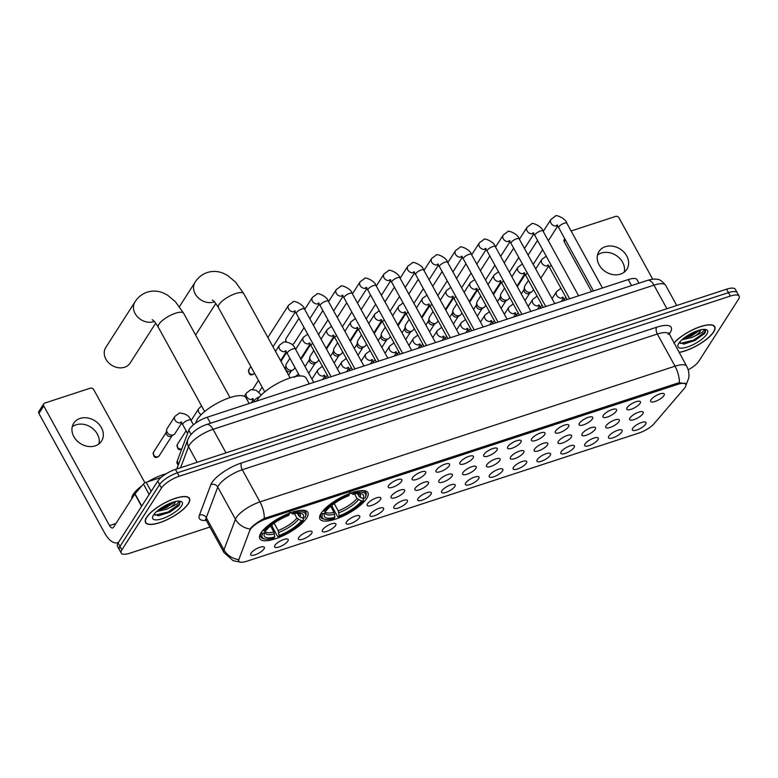 <?xml version="1.0" encoding="UTF-8"?>
<svg xmlns="http://www.w3.org/2000/svg" width="778" height="778" viewBox="0 0 778 778"><rect width="100%" height="100%" fill="white"/><g stroke="black" fill="none" stroke-linecap="round" stroke-linejoin="round"><path stroke-width="1.17" d="M321.1 513.315A27.376 8.782 151.2 0 0 319.923 519.043A27.376 8.782 151.2 0 0 341.688 516.748A27.376 8.782 151.2 0 0 366.739 498.397A27.376 8.782 151.2 0 0 367.916 492.669A27.376 8.782 151.2 0 0 346.152 494.964A27.376 8.782 151.2 0 0 321.1 513.315M260.99 532.969A27.376 8.782 151.2 0 0 259.823 538.697A27.376 8.782 151.2 0 0 281.587 536.402A27.376 8.782 151.2 0 0 306.639 518.051A27.376 8.782 151.2 0 0 307.806 512.313A27.376 8.782 151.2 0 0 286.041 514.618A27.376 8.782 151.2 0 0 260.99 532.969M287.831 541.128A7.751 2.48 -28.8 0 1 280.051 546.613A7.751 2.48 -28.8 0 1 274.488 546.448A7.751 2.48 -28.8 0 1 274.916 545.349A7.751 2.48 -28.8 0 1 281.305 540.477A7.751 2.48 -28.8 0 1 287.782 539.144A7.751 2.48 -28.8 0 1 287.831 541.128M311.686 533.329A7.751 2.48 -28.8 0 1 303.897 538.814A7.751 2.48 -28.8 0 1 298.334 538.648A7.751 2.48 -28.8 0 1 298.771 537.549A7.751 2.48 -28.8 0 1 305.161 532.677A7.751 2.48 -28.8 0 1 311.638 531.345A7.751 2.48 -28.8 0 1 311.686 533.329M335.542 525.529A7.751 2.48 -28.8 0 1 327.752 531.014A7.751 2.48 -28.8 0 1 322.189 530.849A7.751 2.48 -28.8 0 1 322.627 529.75A7.751 2.48 -28.8 0 1 329.006 524.878A7.751 2.48 -28.8 0 1 335.493 523.545A7.751 2.48 -28.8 0 1 335.542 525.529M359.397 517.73A7.751 2.48 -28.8 0 1 351.607 523.215A7.751 2.48 -28.8 0 1 346.045 523.049A7.751 2.48 -28.8 0 1 346.482 521.95A7.751 2.48 -28.8 0 1 352.862 517.088A7.751 2.48 -28.8 0 1 359.339 515.746A7.751 2.48 -28.8 0 1 359.397 517.73M383.253 509.93A7.751 2.48 -28.8 0 1 375.463 515.415A7.751 2.48 -28.8 0 1 369.9 515.25A7.751 2.48 -28.8 0 1 370.328 514.151A7.751 2.48 -28.8 0 1 376.717 509.289A7.751 2.48 -28.8 0 1 383.194 507.946A7.751 2.48 -28.8 0 1 383.253 509.93M407.098 502.131A7.751 2.48 -28.8 0 1 399.318 507.616A7.751 2.48 -28.8 0 1 393.756 507.46A7.751 2.48 -28.8 0 1 394.183 506.352A7.751 2.48 -28.8 0 1 400.573 501.489A7.751 2.48 -28.8 0 1 407.05 500.147A7.751 2.48 -28.8 0 1 407.098 502.131M430.954 494.331A7.751 2.48 -28.8 0 1 423.164 499.816A7.751 2.48 -28.8 0 1 417.601 499.661A7.751 2.48 -28.8 0 1 418.039 498.552A7.751 2.48 -28.8 0 1 424.428 493.69A7.751 2.48 -28.8 0 1 430.905 492.348A7.751 2.48 -28.8 0 1 430.954 494.331M454.809 486.532A7.751 2.48 -28.8 0 1 447.019 492.017A7.751 2.48 -28.8 0 1 441.457 491.861A7.751 2.48 -28.8 0 1 441.894 490.753A7.751 2.48 -28.8 0 1 448.274 485.89A7.751 2.48 -28.8 0 1 454.76 484.548A7.751 2.48 -28.8 0 1 454.809 486.532M478.665 478.733A7.751 2.48 -28.8 0 1 470.875 484.217A7.751 2.48 -28.8 0 1 465.312 484.062A7.751 2.48 -28.8 0 1 465.75 482.953A7.751 2.48 -28.8 0 1 472.129 478.091A7.751 2.48 -28.8 0 1 478.606 476.749A7.751 2.48 -28.8 0 1 478.665 478.733M502.52 470.933A7.751 2.48 -28.8 0 1 494.73 476.418A7.751 2.48 -28.8 0 1 489.168 476.262A7.751 2.48 -28.8 0 1 489.595 475.154A7.751 2.48 -28.8 0 1 495.985 470.291A7.751 2.48 -28.8 0 1 502.462 468.949A7.751 2.48 -28.8 0 1 502.52 470.933M526.366 463.134A7.751 2.48 -28.8 0 1 518.586 468.619A7.751 2.48 -28.8 0 1 513.023 468.463A7.751 2.48 -28.8 0 1 513.451 467.364A7.751 2.48 -28.8 0 1 519.84 462.492A7.751 2.48 -28.8 0 1 526.317 461.15A7.751 2.48 -28.8 0 1 526.366 463.134M550.221 455.334A7.751 2.48 -28.8 0 1 542.431 460.829A7.751 2.48 -28.8 0 1 536.869 460.664A7.751 2.48 -28.8 0 1 537.306 459.565A7.751 2.48 -28.8 0 1 543.696 454.692A7.751 2.48 -28.8 0 1 550.172 453.35A7.751 2.48 -28.8 0 1 550.221 455.334M574.076 447.535A7.751 2.48 -28.8 0 1 566.287 453.029A7.751 2.48 -28.8 0 1 560.724 452.864A7.751 2.48 -28.8 0 1 561.162 451.765A7.751 2.48 -28.8 0 1 567.541 446.893A7.751 2.48 -28.8 0 1 574.028 445.551A7.751 2.48 -28.8 0 1 574.076 447.535M597.932 439.735A7.751 2.48 -28.8 0 1 590.142 445.23A7.751 2.48 -28.8 0 1 584.579 445.065A7.751 2.48 -28.8 0 1 585.017 443.966A7.751 2.48 -28.8 0 1 591.397 439.093A7.751 2.48 -28.8 0 1 597.874 437.751A7.751 2.48 -28.8 0 1 597.932 439.735M621.787 431.936A7.751 2.48 -28.8 0 1 613.998 437.431A7.751 2.48 -28.8 0 1 608.435 437.265A7.751 2.48 -28.8 0 1 608.863 436.166A7.751 2.48 -28.8 0 1 615.252 431.294A7.751 2.48 -28.8 0 1 621.729 429.952A7.751 2.48 -28.8 0 1 621.787 431.936M645.633 424.136A7.751 2.48 -28.8 0 1 637.853 429.631A7.751 2.48 -28.8 0 1 632.29 429.466A7.751 2.48 -28.8 0 1 632.718 428.367A7.751 2.48 -28.8 0 1 639.108 423.495A7.751 2.48 -28.8 0 1 645.584 422.153A7.751 2.48 -28.8 0 1 645.633 424.136M263.985 548.928A7.751 2.48 -28.8 0 1 256.195 554.413A7.751 2.48 -28.8 0 1 250.633 554.247A7.751 2.48 -28.8 0 1 251.061 553.148A7.751 2.48 -28.8 0 1 257.45 548.276A7.751 2.48 -28.8 0 1 263.927 546.934A7.751 2.48 -28.8 0 1 263.985 548.928M380.471 499.554A7.751 2.48 -28.8 0 1 372.681 505.039A7.751 2.48 -28.8 0 1 367.119 504.873A7.751 2.48 -28.8 0 1 367.547 503.774A7.751 2.48 -28.8 0 1 373.936 498.902A7.751 2.48 -28.8 0 1 380.413 497.57A7.751 2.48 -28.8 0 1 380.471 499.554M404.317 491.754A7.751 2.48 -28.8 0 1 396.537 497.239A7.751 2.48 -28.8 0 1 390.974 497.074A7.751 2.48 -28.8 0 1 391.402 495.975A7.751 2.48 -28.8 0 1 397.791 491.103A7.751 2.48 -28.8 0 1 404.268 489.77A7.751 2.48 -28.8 0 1 404.317 491.754M428.172 483.955A7.751 2.48 -28.8 0 1 420.383 489.44A7.751 2.48 -28.8 0 1 414.82 489.274A7.751 2.48 -28.8 0 1 415.257 488.176A7.751 2.48 -28.8 0 1 421.647 483.303A7.751 2.48 -28.8 0 1 428.124 481.971A7.751 2.48 -28.8 0 1 428.172 483.955M452.028 476.155A7.751 2.48 -28.8 0 1 444.238 481.64A7.751 2.48 -28.8 0 1 438.675 481.475A7.751 2.48 -28.8 0 1 439.113 480.376A7.751 2.48 -28.8 0 1 445.493 475.504A7.751 2.48 -28.8 0 1 451.979 474.172A7.751 2.48 -28.8 0 1 452.028 476.155M475.883 468.356A7.751 2.48 -28.8 0 1 468.093 473.841A7.751 2.48 -28.8 0 1 462.531 473.676A7.751 2.48 -28.8 0 1 462.968 472.577A7.751 2.48 -28.8 0 1 469.348 467.714A7.751 2.48 -28.8 0 1 475.825 466.372A7.751 2.48 -28.8 0 1 475.883 468.356M499.739 460.557A7.751 2.48 -28.8 0 1 491.949 466.041A7.751 2.48 -28.8 0 1 486.386 465.886A7.751 2.48 -28.8 0 1 486.814 464.777A7.751 2.48 -28.8 0 1 493.203 459.915A7.751 2.48 -28.8 0 1 499.68 458.573A7.751 2.48 -28.8 0 1 499.739 460.557M523.584 452.757A7.751 2.48 -28.8 0 1 515.804 458.242A7.751 2.48 -28.8 0 1 510.242 458.086A7.751 2.48 -28.8 0 1 510.669 456.978A7.751 2.48 -28.8 0 1 517.059 452.115A7.751 2.48 -28.8 0 1 523.536 450.773A7.751 2.48 -28.8 0 1 523.584 452.757M547.44 444.958A7.751 2.48 -28.8 0 1 539.65 450.443A7.751 2.48 -28.8 0 1 534.087 450.287A7.751 2.48 -28.8 0 1 534.525 449.178A7.751 2.48 -28.8 0 1 540.914 444.316A7.751 2.48 -28.8 0 1 547.391 442.974A7.751 2.48 -28.8 0 1 547.44 444.958M571.295 437.158A7.751 2.48 -28.8 0 1 563.505 442.643A7.751 2.48 -28.8 0 1 557.943 442.488A7.751 2.48 -28.8 0 1 558.38 441.379A7.751 2.48 -28.8 0 1 564.76 436.516A7.751 2.48 -28.8 0 1 571.246 435.174A7.751 2.48 -28.8 0 1 571.295 437.158M595.151 429.359A7.751 2.48 -28.8 0 1 587.361 434.844A7.751 2.48 -28.8 0 1 581.798 434.688A7.751 2.48 -28.8 0 1 582.236 433.579A7.751 2.48 -28.8 0 1 588.615 428.717A7.751 2.48 -28.8 0 1 595.092 427.375A7.751 2.48 -28.8 0 1 595.151 429.359M619.006 421.559A7.751 2.48 -28.8 0 1 611.216 427.044A7.751 2.48 -28.8 0 1 605.654 426.889A7.751 2.48 -28.8 0 1 606.081 425.78A7.751 2.48 -28.8 0 1 612.471 420.917A7.751 2.48 -28.8 0 1 618.948 419.575A7.751 2.48 -28.8 0 1 619.006 421.559M642.852 413.76A7.751 2.48 -28.8 0 1 635.072 419.245A7.751 2.48 -28.8 0 1 629.509 419.089A7.751 2.48 -28.8 0 1 629.937 417.99A7.751 2.48 -28.8 0 1 636.326 413.118A7.751 2.48 -28.8 0 1 642.803 411.776A7.751 2.48 -28.8 0 1 642.852 413.76M401.536 481.378A7.751 2.48 -28.8 0 1 393.756 486.863A7.751 2.48 -28.8 0 1 388.193 486.697A7.751 2.48 -28.8 0 1 388.621 485.598A7.751 2.48 -28.8 0 1 395.01 480.726A7.751 2.48 -28.8 0 1 401.487 479.384A7.751 2.48 -28.8 0 1 401.536 481.378M425.391 473.578A7.751 2.48 -28.8 0 1 417.611 479.063A7.751 2.48 -28.8 0 1 412.039 478.898A7.751 2.48 -28.8 0 1 412.476 477.799A7.751 2.48 -28.8 0 1 418.865 472.927A7.751 2.48 -28.8 0 1 425.342 471.585A7.751 2.48 -28.8 0 1 425.391 473.578M449.246 465.779A7.751 2.48 -28.8 0 1 441.457 471.264A7.751 2.48 -28.8 0 1 435.894 471.098A7.751 2.48 -28.8 0 1 436.332 470A7.751 2.48 -28.8 0 1 442.711 465.127A7.751 2.48 -28.8 0 1 449.198 463.785A7.751 2.48 -28.8 0 1 449.246 465.779M473.102 457.979A7.751 2.48 -28.8 0 1 465.312 463.464A7.751 2.48 -28.8 0 1 459.749 463.299A7.751 2.48 -28.8 0 1 460.187 462.2A7.751 2.48 -28.8 0 1 466.567 457.328A7.751 2.48 -28.8 0 1 473.043 455.986A7.751 2.48 -28.8 0 1 473.102 457.979M496.957 450.18A7.751 2.48 -28.8 0 1 489.168 455.665A7.751 2.48 -28.8 0 1 483.605 455.5A7.751 2.48 -28.8 0 1 484.033 454.401A7.751 2.48 -28.8 0 1 490.422 449.528A7.751 2.48 -28.8 0 1 496.899 448.196A7.751 2.48 -28.8 0 1 496.957 450.18M520.803 442.381A7.751 2.48 -28.8 0 1 513.023 447.865A7.751 2.48 -28.8 0 1 507.46 447.7A7.751 2.48 -28.8 0 1 507.888 446.601A7.751 2.48 -28.8 0 1 514.277 441.729A7.751 2.48 -28.8 0 1 520.754 440.397A7.751 2.48 -28.8 0 1 520.803 442.381M544.658 434.581A7.751 2.48 -28.8 0 1 536.869 440.066A7.751 2.48 -28.8 0 1 531.306 439.901A7.751 2.48 -28.8 0 1 531.744 438.802A7.751 2.48 -28.8 0 1 538.133 433.93A7.751 2.48 -28.8 0 1 544.61 432.597A7.751 2.48 -28.8 0 1 544.658 434.581M568.514 426.782A7.751 2.48 -28.8 0 1 560.724 432.267A7.751 2.48 -28.8 0 1 555.161 432.101A7.751 2.48 -28.8 0 1 555.599 431.002A7.751 2.48 -28.8 0 1 561.979 426.14A7.751 2.48 -28.8 0 1 568.465 424.798A7.751 2.48 -28.8 0 1 568.514 426.782M592.369 418.982A7.751 2.48 -28.8 0 1 584.579 424.467A7.751 2.48 -28.8 0 1 579.017 424.302A7.751 2.48 -28.8 0 1 579.454 423.203A7.751 2.48 -28.8 0 1 585.834 418.34A7.751 2.48 -28.8 0 1 592.311 416.998A7.751 2.48 -28.8 0 1 592.369 418.982M616.225 411.183A7.751 2.48 -28.8 0 1 608.435 416.668A7.751 2.48 -28.8 0 1 602.872 416.512A7.751 2.48 -28.8 0 1 603.3 415.403A7.751 2.48 -28.8 0 1 609.689 410.541A7.751 2.48 -28.8 0 1 616.166 409.199A7.751 2.48 -28.8 0 1 616.225 411.183M640.07 403.383A7.751 2.48 -28.8 0 1 632.29 408.868A7.751 2.48 -28.8 0 1 626.728 408.713A7.751 2.48 -28.8 0 1 627.156 407.604A7.751 2.48 -28.8 0 1 633.545 402.741A7.751 2.48 -28.8 0 1 640.022 401.399A7.751 2.48 -28.8 0 1 640.07 403.383M663.926 395.584A7.751 2.48 -28.8 0 1 656.136 401.069A7.751 2.48 -28.8 0 1 650.573 400.913A7.751 2.48 -28.8 0 1 651.011 399.804A7.751 2.48 -28.8 0 1 657.4 394.942A7.751 2.48 -28.8 0 1 663.877 393.6A7.751 2.48 -28.8 0 1 663.926 395.584M178.181 465.244L177.112 463.289A15.502 4.969 -28.8 0 1 177.131 461.286L188.791 430.253A15.502 4.969 -28.8 0 1 189.433 429.009A15.502 4.969 -28.8 0 1 207.181 417.241L628.264 279.565A15.502 4.969 -28.8 0 1 637.017 279.642L638.952 283.173M249.709 530.615A13.946 4.473 -28.8 0 1 250.283 529.497A13.946 4.473 -28.8 0 1 266.261 518.907L677.881 384.322A13.946 4.473 -28.8 0 1 685.758 384.39A13.946 4.473 -28.8 0 1 684.222 388.553L654.133 423.621A13.946 4.473 -28.8 0 1 639.098 432.976L246.752 561.259A13.946 4.473 -28.8 0 1 238.875 561.191A13.946 4.473 -28.8 0 1 238.895 559.392L249.709 530.615M146.624 517.321A25.052 8.033 151.2 0 0 145.544 522.563A25.052 8.033 151.2 0 0 165.461 520.463A25.052 8.033 151.2 0 0 188.383 503.667A25.052 8.033 151.2 0 0 189.462 498.426A25.052 8.033 151.2 0 0 169.546 500.526A25.052 8.033 151.2 0 0 146.624 517.321M679.077 352.434A25.052 8.033 151.2 0 0 713.679 331.924A25.052 8.033 151.2 0 0 714.749 326.682A25.052 8.033 151.2 0 0 697.059 327.849A25.052 8.033 151.2 0 0 673.894 343.001M240.13 562.066L233.108 560.666L223.928 552.497A20.666 6.623 -28.8 0 1 223.957 549.832L235.442 519.247A18.079 16.046 20.6 0 0 250.01 529.001L250.759 528.077C253.959 524.722 258.471 521.503 264.316 518.42L677.667 383.116L679.389 382.718L685.865 383.778L685.943 385.071M121.203 553.109L117.429 546.244A15.502 4.969 151.2 0 1 118.091 543.005L157.701 481.164A15.502 4.969 151.2 0 1 175.449 469.397L726.574 289.202A15.502 4.969 151.2 0 1 735.327 289.28L737.213 292.713A15.502 4.969 151.2 0 0 728.461 292.635L177.335 472.829A15.502 4.969 151.2 0 0 159.587 484.597L119.977 546.428A15.502 4.969 151.2 0 0 119.316 549.676A15.502 4.969 151.2 0 1 119.977 546.428L159.587 484.597A15.502 4.969 151.2 0 1 177.335 472.829L728.461 292.635A15.502 4.969 151.2 0 1 737.213 292.713L739.1 296.146A15.502 4.969 151.2 0 0 730.347 296.068L179.222 476.262A15.502 4.969 151.2 0 0 161.474 488.02L121.864 549.861A15.502 4.969 151.2 0 0 121.203 553.109A15.502 4.969 151.2 0 0 129.955 553.177L209.924 527.037M238.632 561.055L238.467 559.577A18.079 16.046 20.6 0 1 223.957 549.832L206.277 517.671A20.666 6.623 151.2 0 0 206.248 520.336L205.402 519.471L205.995 519.587M688.19 369.861A15.502 4.969 151.2 0 0 698.829 361.225L738.439 299.384A15.502 4.969 151.2 0 0 739.1 296.146M188.169 503.736A24.799 7.955 151.2 0 0 189.239 498.552A24.799 7.955 151.2 0 0 169.526 500.633A24.799 7.955 151.2 0 0 146.838 517.253A24.799 7.955 151.2 0 0 145.778 522.446A24.799 7.955 151.2 0 0 165.481 520.365A24.799 7.955 151.2 0 0 188.169 503.736M166.103 473.821A25.83 8.286 151.2 0 0 148.034 481.67M141.82 485.851A25.83 8.286 151.2 0 0 133.242 494.38A25.83 8.286 151.2 0 0 131.813 498.737M154.102 514.19L158.693 515.785L169.993 512.07L179.164 505.437L180.107 501.82L179.417 501.139L177.121 503.998L170.265 507.421A11.68 3.744 151.2 0 0 174.875 503.026A11.68 3.744 151.2 0 0 175.507 501.538M170.265 507.421L166.696 509.24L156.621 511.535M174.904 501.684L165.947 507.878L158.274 510.125M153.47 515.085A16.844 5.397 151.2 0 0 152.741 516.534A16.844 5.397 151.2 0 0 163.584 518.226A16.844 5.397 151.2 0 0 181.537 505.904A16.844 5.397 151.2 0 0 180.515 501.265A16.844 5.397 151.2 0 0 166.288 505.029A16.844 5.397 151.2 0 0 153.47 515.085M180.049 501.722L179.105 504.377L168.155 511.953L154.871 515.192M172.084 502.53L160.793 508.287M179.164 505.437L168.525 512.634L158.197 515.824M174.233 501.859L165.539 507.188L158.887 509.658M72.228 426.791A16.532 13.489 -147.4 0 1 76.001 424.817A16.532 13.489 -147.4 0 1 92.845 428.649A16.532 13.489 -147.4 0 1 98.952 443.907M80.085 418.438A16.532 13.489 32.6 0 0 73.716 423.242A16.532 13.489 32.6 0 0 76.633 440.445A16.532 13.489 32.6 0 0 95.179 445.882A16.532 13.489 32.6 0 0 101.548 441.068A16.532 13.489 32.6 0 0 98.631 423.864A16.532 13.489 32.6 0 0 80.085 418.438M161.211 477.361L146.196 482.272L151.185 491.346M118.596 542.208A20.666 9.939 71.9 0 1 117.556 542.694A20.666 9.939 71.9 0 1 104.69 533.105L38.919 413.468A2.587 2.11 -147.4 0 1 38.9 411.377L43.733 403.831A2.587 2.11 32.6 0 0 43.753 405.931L109.523 525.568A5.164 2.48 -108.1 0 0 112.742 527.961A5.164 2.48 -108.1 0 0 113.491 527.338L134.837 494.02A2.587 0.827 -28.8 0 1 135.012 493.787L143.405 484.004A2.587 0.827 -28.8 0 1 146.196 482.272M144.951 482.827L93.7 389.603A2.587 2.11 32.6 0 0 90.365 388.164L44.725 403.082A2.587 2.11 32.6 0 0 43.733 403.831M679.019 352.317A24.799 7.955 151.2 0 0 713.465 331.992A24.799 7.955 151.2 0 0 714.525 326.809A24.799 7.955 151.2 0 0 696.884 328.015A24.799 7.955 151.2 0 0 673.952 343.117M679.398 342.446L683.988 344.041L695.289 340.326L704.751 333.256C705.909 331.409 705.899 330.125 704.712 329.395L702.417 332.255L695.561 335.678A11.68 3.744 151.2 0 0 700.171 331.282A11.68 3.744 151.2 0 0 700.803 329.794M695.561 335.678L691.992 337.496L681.917 339.782M700.2 329.93L691.243 336.135L683.57 338.381M678.756 343.341A16.844 5.397 151.2 0 0 678.027 344.78A16.844 5.397 151.2 0 0 688.88 346.482A16.844 5.397 151.2 0 0 706.832 334.161A16.844 5.397 151.2 0 0 705.802 329.512A16.844 5.397 151.2 0 0 691.584 333.285A16.844 5.397 151.2 0 0 678.756 343.341M705.306 329.901L704.712 329.395M705.345 329.969L704.401 332.624L693.451 340.21L680.167 343.438M697.38 330.776L686.089 336.534M704.46 333.694L693.82 340.89L683.483 344.071M699.519 330.115L690.825 335.444L684.183 337.905M154.277 321.47A14.461 11.806 -147.4 0 1 153.781 321.635A14.461 11.806 -147.4 0 1 137.56 316.889A14.461 11.806 -147.4 0 1 135.002 301.835L105.798 347.426A14.461 11.806 32.6 0 0 108.346 362.49A14.461 11.806 32.6 0 0 124.577 367.235A14.461 11.806 32.6 0 0 130.159 363.034L155.697 323.162M303.332 518.138L303.391 520.103A24.595 7.887 151.2 0 1 278.349 536.703L279.088 535.536A22.212 7.119 151.2 0 0 301.397 520.754L296.895 518.148L294.434 513.675M274.109 523.186L278.164 530.557L279.088 535.536M274.78 536.946L274.041 538.113A24.595 7.887 151.2 0 1 264.821 538.998A24.595 7.887 151.2 0 1 262.624 533.426L264.617 532.774A22.212 7.119 151.2 0 0 264.335 533.465A22.212 7.119 151.2 0 0 274.78 536.946L273.856 531.967L270.54 525.928M249.174 403.51L246.004 397.752A28.416 9.112 151.2 0 0 223.422 400.145A28.416 9.112 151.2 0 0 197.427 419.186A28.416 9.112 151.2 0 0 195.862 422.96M278.349 536.703L277.551 536.353L272.504 527.173L271.862 524.849M297.177 513.217L299.968 516.942L303.012 518.236L305.005 517.584A24.595 7.887 151.2 0 0 305.375 516.699L305.812 515.474A25.625 8.218 151.2 0 0 305.793 512.303A25.625 8.218 151.2 0 0 300.182 510.368M262.624 533.426L261.291 532.852A25.625 8.218 151.2 0 0 260.893 536.995A25.625 8.218 151.2 0 0 263.557 538.707L264.821 538.998M305.375 516.699A24.595 7.887 151.2 0 0 293.588 512.906L293.442 511.545M303.012 518.236A22.212 7.119 151.2 0 0 300.969 513.324A22.212 7.119 151.2 0 0 292.839 514.073L293.588 512.906M301.397 520.754L303.391 520.103M292.839 514.073L289.97 512.128M265.522 530.188L264.617 532.774M262.896 530.343L264.238 530.917A24.595 7.887 151.2 0 1 289.28 514.316L289.134 512.945M289.28 514.316L288.541 515.474A22.212 7.119 151.2 0 0 266.232 530.265L264.238 530.917M363.433 498.484L363.501 500.449A24.595 7.887 151.2 0 1 338.449 517.049L339.198 515.892A22.212 7.119 151.2 0 0 361.507 501.1L356.995 498.494L354.544 494.02M334.209 503.531L338.265 510.903L339.198 515.892M334.89 517.292L334.151 518.459A24.595 7.887 151.2 0 1 324.932 519.344A24.595 7.887 151.2 0 1 322.734 513.781L324.727 513.13A22.212 7.119 151.2 0 0 324.445 513.811A22.212 7.119 151.2 0 0 334.89 517.292L333.966 512.313L330.64 506.274M309.274 383.865L306.114 378.108A28.416 9.112 151.2 0 0 283.532 380.491A28.416 9.112 151.2 0 0 257.537 399.532A28.416 9.112 151.2 0 0 256.682 401.059M338.449 517.049L337.662 516.699L332.614 507.519L331.963 505.204M357.287 493.563L360.078 497.288L363.112 498.591L365.106 497.939A24.595 7.887 151.2 0 0 365.485 497.045L365.923 495.819A25.625 8.218 151.2 0 0 365.903 492.649A25.625 8.218 151.2 0 0 360.292 490.714M322.734 513.781L321.402 513.198A25.625 8.218 151.2 0 0 320.993 517.341A25.625 8.218 151.2 0 0 323.658 519.052L324.932 519.344M365.485 497.045A24.595 7.887 151.2 0 0 353.698 493.252L353.552 491.891M363.112 498.591A22.212 7.119 151.2 0 0 361.08 493.67A22.212 7.119 151.2 0 0 352.949 494.419L353.698 493.252M361.507 501.1L363.501 500.449M352.949 494.419L350.071 492.474M325.622 510.533L324.727 513.13M323.006 510.689L324.348 511.263A24.595 7.887 151.2 0 1 349.39 494.662L349.244 493.301M349.39 494.662L348.641 495.819A22.212 7.119 151.2 0 0 326.342 510.611L324.348 511.263M304.101 327.635L294.172 343.127A4.649 3.793 -147.4 0 1 293.199 344.1A4.649 3.793 -147.4 0 1 292.382 344.479A4.649 3.793 -147.4 0 1 292.071 344.566M286.285 341.698A4.649 3.793 -147.4 0 1 285.876 339.403A4.649 3.793 -147.4 0 1 286.343 338.119L298.995 318.358M294.998 367.595L294.22 368.811A4.649 3.793 -147.4 0 1 293.248 369.783A4.649 3.793 -147.4 0 1 292.431 370.163A4.649 3.793 -147.4 0 1 286.43 367.576A4.649 3.793 -147.4 0 1 285.925 365.086A4.649 3.793 -147.4 0 1 286.392 363.803L289.902 358.318M293.248 369.783L290.816 371.33A3.355 2.742 -147.4 0 1 290.233 371.612A3.355 2.742 -147.4 0 1 285.896 369.735A3.355 2.742 -147.4 0 1 285.526 367.945L285.925 365.086M318.854 359.796L318.076 361.011A4.649 3.793 -147.4 0 1 317.103 361.984A4.649 3.793 -147.4 0 1 316.286 362.363A4.649 3.793 -147.4 0 1 310.286 359.776A4.649 3.793 -147.4 0 1 309.77 357.287A4.649 3.793 -147.4 0 1 310.247 356.003L313.758 350.518M317.103 361.984L314.672 363.53A3.355 2.742 -147.4 0 1 314.079 363.812A3.355 2.742 -147.4 0 1 309.751 361.935A3.355 2.742 -147.4 0 1 309.381 360.146L309.77 357.287M342.709 351.996L341.931 353.222A4.649 3.793 -147.4 0 1 340.959 354.185A4.649 3.793 -147.4 0 1 340.132 354.564A4.649 3.793 -147.4 0 1 334.141 351.977A4.649 3.793 -147.4 0 1 333.626 349.487A4.649 3.793 -147.4 0 1 334.102 348.204L337.603 342.719M340.959 354.185L338.527 355.731A3.355 2.742 -147.4 0 1 337.934 356.013A3.355 2.742 -147.4 0 1 333.606 354.136A3.355 2.742 -147.4 0 1 333.237 352.346L333.626 349.487M366.564 344.197L365.786 345.422A4.649 3.793 -147.4 0 1 364.804 346.385A4.649 3.793 -147.4 0 1 363.987 346.774A4.649 3.793 -147.4 0 1 357.997 344.177A4.649 3.793 -147.4 0 1 357.481 341.688A4.649 3.793 -147.4 0 1 357.948 340.404L361.459 334.919M364.804 346.385L362.383 347.931A3.355 2.742 -147.4 0 1 361.789 348.213A3.355 2.742 -147.4 0 1 357.462 346.336A3.355 2.742 -147.4 0 1 357.092 344.547L357.481 341.688M390.42 336.407L389.632 337.623A4.649 3.793 -147.4 0 1 388.66 338.586A4.649 3.793 -147.4 0 1 387.843 338.975A4.649 3.793 -147.4 0 1 381.842 336.378A4.649 3.793 -147.4 0 1 381.337 333.898A4.649 3.793 -147.4 0 1 381.804 332.605L385.314 327.13M388.66 338.586L386.238 340.132A3.355 2.742 -147.4 0 1 385.645 340.414A3.355 2.742 -147.4 0 1 381.308 338.537A3.355 2.742 -147.4 0 1 380.948 336.748L381.337 333.898M414.266 328.608L413.488 329.823A4.649 3.793 -147.4 0 1 412.515 330.786A4.649 3.793 -147.4 0 1 411.698 331.175A4.649 3.793 -147.4 0 1 405.698 328.579A4.649 3.793 -147.4 0 1 405.192 326.099A4.649 3.793 -147.4 0 1 405.659 324.805L409.17 319.33M412.515 330.786L410.084 332.332A3.355 2.742 -147.4 0 1 409.5 332.614A3.355 2.742 -147.4 0 1 405.163 330.738A3.355 2.742 -147.4 0 1 404.793 328.948L405.192 326.099M438.121 320.808L437.343 322.024A4.649 3.793 -147.4 0 1 436.37 322.987A4.649 3.793 -147.4 0 1 435.554 323.376A4.649 3.793 -147.4 0 1 429.553 320.779A4.649 3.793 -147.4 0 1 429.038 318.299A4.649 3.793 -147.4 0 1 429.514 317.006L433.025 311.531M436.37 322.987L433.939 324.533A3.355 2.742 -147.4 0 1 433.346 324.815A3.355 2.742 -147.4 0 1 429.018 322.938A3.355 2.742 -147.4 0 1 428.649 321.149L429.038 318.299M461.976 313.009L461.198 314.224A4.649 3.793 -147.4 0 1 460.226 315.187A4.649 3.793 -147.4 0 1 459.399 315.576A4.649 3.793 -147.4 0 1 453.409 312.98A4.649 3.793 -147.4 0 1 452.893 310.5A4.649 3.793 -147.4 0 1 453.37 309.206L456.871 303.731M460.226 315.187L457.795 316.734A3.355 2.742 -147.4 0 1 457.201 317.016A3.355 2.742 -147.4 0 1 452.874 315.139A3.355 2.742 -147.4 0 1 452.504 313.349L452.893 310.5M485.832 305.209L485.054 306.425A4.649 3.793 -147.4 0 1 484.072 307.388A4.649 3.793 -147.4 0 1 483.255 307.777A4.649 3.793 -147.4 0 1 477.264 305.18A4.649 3.793 -147.4 0 1 476.749 302.7A4.649 3.793 -147.4 0 1 477.215 301.407L480.726 295.932M484.072 307.388L481.65 308.934A3.355 2.742 -147.4 0 1 481.057 309.216A3.355 2.742 -147.4 0 1 476.729 307.349A3.355 2.742 -147.4 0 1 476.36 305.55L476.749 302.7M509.678 297.41L508.9 298.626A4.649 3.793 -147.4 0 1 507.927 299.588A4.649 3.793 -147.4 0 1 507.11 299.977A4.649 3.793 -147.4 0 1 501.11 297.381A4.649 3.793 -147.4 0 1 500.604 294.901A4.649 3.793 -147.4 0 1 501.071 293.607L504.582 288.132M507.927 299.588L505.505 301.144A3.355 2.742 -147.4 0 1 504.912 301.417A3.355 2.742 -147.4 0 1 500.575 299.549A3.355 2.742 -147.4 0 1 500.205 297.75L500.604 294.901M533.533 289.611L532.755 290.826A4.649 3.793 -147.4 0 1 531.782 291.789A4.649 3.793 -147.4 0 1 530.966 292.178A4.649 3.793 -147.4 0 1 524.965 289.581A4.649 3.793 -147.4 0 1 524.46 287.101A4.649 3.793 -147.4 0 1 524.926 285.808L528.437 280.333M531.782 291.789L529.351 293.345A3.355 2.742 -147.4 0 1 528.768 293.617A3.355 2.742 -147.4 0 1 524.43 291.75A3.355 2.742 -147.4 0 1 524.061 289.951L524.46 287.101M181.692 423.057L174.953 433.57A4.649 3.793 -147.4 0 1 173.98 434.532A4.649 3.793 -147.4 0 1 173.163 434.921A4.649 3.793 -147.4 0 1 167.163 432.325A4.649 3.793 -147.4 0 1 166.657 429.845A4.649 3.793 -147.4 0 1 167.124 428.552L174.953 416.337L179.407 413.04C185.436 413.4 189.258 415.773 190.873 420.149A4.649 1.488 -28.8 0 0 188.49 420.052A4.649 1.488 -28.8 0 0 182.927 423.66A4.649 1.488 -28.8 0 0 182.723 424.632L180.622 422.046L181.663 422.065M173.98 434.532L171.549 436.088A3.355 2.742 -147.4 0 1 170.966 436.361A3.355 2.742 -147.4 0 1 166.628 434.494A3.355 2.742 -147.4 0 1 166.259 432.694L166.657 429.845M597.523 255.038A16.532 13.489 -147.4 0 1 601.297 253.064A16.532 13.489 -147.4 0 1 618.14 256.905A16.532 13.489 -147.4 0 1 624.238 272.154M605.381 246.684A16.532 13.489 32.6 0 0 599.002 251.489A16.532 13.489 32.6 0 0 601.929 268.702A16.532 13.489 32.6 0 0 620.465 274.128A16.532 13.489 32.6 0 0 626.844 269.324A16.532 13.489 32.6 0 0 623.927 252.121A16.532 13.489 32.6 0 0 605.381 246.684M591.611 291.555L564.215 241.725A2.587 2.11 -147.4 0 1 564.196 239.624L564.77 238.729M652.723 279.214L618.987 217.85A2.587 2.11 32.6 0 0 615.661 216.41L571.12 230.978M191.028 434.328L188.791 430.253M677.881 384.322L677.288 383.243M266.261 518.907L265.668 517.827M210.488 423.261L207.181 417.241M178.639 464.028L177.131 461.286M631.571 285.584L628.264 279.565M656.603 327.237A5.164 2.48 -108.1 0 0 657.352 334.034L242.279 469.747A20.666 6.623 151.2 0 0 218.618 485.433A20.666 6.623 151.2 0 0 217.762 487.086L206.277 517.671A5.164 4.58 -159.4 0 0 199.401 515.211L210.887 484.626A25.83 8.286 -28.8 0 1 241.54 462.939L656.603 327.237A25.83 8.286 -28.8 0 1 670.082 332.76A25.83 8.286 -28.8 0 1 669.051 334.2M669.022 334.132A20.666 6.623 151.2 0 0 657.352 334.034L675.032 366.195A20.666 6.623 -28.8 0 1 686.702 366.292L668.74 332.955L668.088 334.268M210.887 484.626A5.164 4.58 -159.4 0 1 217.762 487.086L235.442 519.247A20.666 6.623 -28.8 0 1 236.298 517.594A20.666 6.623 -28.8 0 1 259.969 501.907A18.079 8.694 71.9 0 1 264.316 518.42M679.389 382.718A18.079 8.694 -108.1 0 0 675.032 366.195L259.969 501.907L242.279 469.747A5.164 2.48 -108.1 0 1 241.54 462.939M206.287 520.404A25.83 8.286 -28.8 0 1 199.401 515.211M730.347 296.068L726.574 289.202M179.222 476.262L175.449 469.397M161.474 488.02L157.701 481.164M121.864 549.861L118.091 543.005M666.902 308.72L653.948 285.166A10.328 4.969 -108.1 0 0 647.52 280.372C651.536 279.166 654.697 278.816 656.982 279.321C659.073 278.952 661.952 280.926 665.618 285.263A20.666 6.623 151.2 0 0 653.948 285.166L213.046 429.32A20.666 6.623 151.2 0 0 189.385 445.006A20.666 6.623 151.2 0 0 188.529 446.66L197.126 462.307M225.999 452.874L213.046 429.32A10.328 4.969 -108.1 0 0 206.617 424.525L647.52 280.372M176.791 468.959L187.897 439.385A10.328 9.171 20.6 0 0 188.529 446.66L180.622 467.704M115.98 523.458L109.523 525.568M141.596 506.313L134.837 494.02M43.753 405.931L38.919 413.468M135.012 493.787L141.752 506.06M149.172 494.487L143.405 484.004M152.235 319.7C152.819 320.74 152.634 318.153 158.313 327.246A14.461 4.639 -28.8 0 1 158.936 324.222A14.461 4.639 -28.8 0 1 175.497 313.242A14.461 4.639 -28.8 0 1 183.666 313.31L230.006 397.607M278.164 530.557A19.119 6.127 151.2 0 0 296.895 518.148M265.317 530.684L265.191 531.325A19.119 6.127 151.2 0 0 273.856 531.967M299.968 516.942A19.868 6.37 151.2 0 0 299.297 513.13M278.757 532.444A19.868 6.37 151.2 0 0 298.363 519.451M265.162 531.209A19.868 6.37 151.2 0 0 274.449 533.854M298.499 515.629A19.119 6.127 151.2 0 0 298.791 513.12M212.345 300.045C212.929 301.086 212.744 298.509 218.423 307.592A14.461 4.639 -28.8 0 1 219.036 304.568A14.461 4.639 -28.8 0 1 235.608 293.588A14.461 4.639 -28.8 0 1 243.767 293.656L290.116 377.952M214.388 301.815A14.461 11.806 -147.4 0 1 213.892 301.99A14.461 11.806 -147.4 0 1 197.661 297.235A14.461 11.806 -147.4 0 1 195.113 282.181L179.446 306.629M338.265 510.903A19.119 6.127 151.2 0 0 356.995 498.494M325.292 511.652A19.119 6.127 151.2 0 0 333.966 512.313M360.078 497.288A19.868 6.37 151.2 0 0 359.397 493.476M338.868 512.79A19.868 6.37 151.2 0 0 358.464 499.797M325.272 511.554A19.868 6.37 151.2 0 0 334.559 514.2M358.609 495.975A19.119 6.127 151.2 0 0 358.891 493.466M253.22 374.189A3.355 2.742 -147.4 0 1 249.456 373.08A3.355 2.742 -147.4 0 1 248.863 369.589C248.513 373.946 249.806 375.618 252.733 374.588A3.355 1.614 -108.1 0 0 253.22 374.189A3.355 2.742 -147.4 0 0 254.503 373.226M331.088 376.727L296.33 313.515A4.649 1.488 -28.8 0 1 296.535 312.542A4.649 1.488 -28.8 0 1 302.097 308.934A4.649 1.488 -28.8 0 1 304.48 309.031L340.083 373.79M294.891 311.472A4.649 3.793 -147.4 0 1 294.59 311.589A4.649 3.793 -147.4 0 1 294.347 311.657A4.649 3.793 -147.4 0 1 289.28 309.955A4.649 3.793 -147.4 0 1 288.56 305.219L293.014 301.922C292.878 299.987 303.391 304.052 304.48 309.031M354.943 368.928L320.186 305.715A4.649 1.488 -28.8 0 1 320.39 304.743A4.649 1.488 -28.8 0 1 325.953 301.135A4.649 1.488 -28.8 0 1 328.335 301.232L363.939 365.991M318.747 303.673A4.649 3.793 -147.4 0 1 318.445 303.79A4.649 3.793 -147.4 0 1 318.202 303.858A4.649 3.793 -147.4 0 1 313.135 302.156A4.649 3.793 -147.4 0 1 312.416 297.42L316.87 294.123C316.724 292.188 327.246 296.253 328.335 301.232M378.798 361.138L344.041 297.916A4.649 1.488 -28.8 0 1 344.236 296.943A4.649 1.488 -28.8 0 1 349.808 293.335A4.649 1.488 -28.8 0 1 352.191 293.432L387.794 358.191M342.592 295.873A4.649 3.793 -147.4 0 1 342.301 295.99A4.649 3.793 -147.4 0 1 342.057 296.058A4.649 3.793 -147.4 0 1 336.991 294.356A4.649 3.793 -147.4 0 1 336.261 289.62L340.725 286.323C340.579 284.388 351.092 288.453 352.191 293.432M310.49 344.703L302.224 357.608A3.355 2.742 -147.4 0 1 300.93 358.59M402.644 353.338L367.897 290.116A4.649 1.488 -28.8 0 1 368.091 289.144A4.649 1.488 -28.8 0 1 373.654 285.536A4.649 1.488 -28.8 0 1 376.046 285.633L411.64 350.392M366.448 288.074A4.649 3.793 -147.4 0 1 366.156 288.191A4.649 3.793 -147.4 0 1 365.903 288.259A4.649 3.793 -147.4 0 1 360.846 286.557A4.649 3.793 -147.4 0 1 360.117 281.821L364.581 278.524C364.435 276.589 374.947 280.654 376.046 285.633M426.5 345.539L391.742 282.317A4.649 1.488 -28.8 0 1 391.947 281.344A4.649 1.488 -28.8 0 1 397.509 277.736A4.649 1.488 -28.8 0 1 399.892 277.834L435.495 342.592M390.303 280.274A4.649 3.793 -147.4 0 1 390.011 280.391A4.649 3.793 -147.4 0 1 389.759 280.459A4.649 3.793 -147.4 0 1 384.692 278.757A4.649 3.793 -147.4 0 1 383.972 274.021L388.426 270.725C388.29 268.789 398.803 272.854 399.892 277.834M450.355 337.74L415.598 274.517A4.649 1.488 -28.8 0 1 415.802 273.545A4.649 1.488 -28.8 0 1 421.365 269.937A4.649 1.488 -28.8 0 1 423.747 270.044L459.351 334.793M414.159 272.475A4.649 3.793 -147.4 0 1 413.857 272.592A4.649 3.793 -147.4 0 1 413.614 272.66A4.649 3.793 -147.4 0 1 408.547 270.958A4.649 3.793 -147.4 0 1 407.828 266.222L412.282 262.925C412.146 260.99 422.658 265.055 423.747 270.044M474.21 329.94L439.453 266.718A4.649 1.488 -28.8 0 1 439.658 265.745A4.649 1.488 -28.8 0 1 445.22 262.147A4.649 1.488 -28.8 0 1 447.603 262.244L483.206 326.993M438.014 264.676A4.649 3.793 -147.4 0 1 437.713 264.792A4.649 3.793 -147.4 0 1 437.469 264.86A4.649 3.793 -147.4 0 1 432.403 263.159A4.649 3.793 -147.4 0 1 431.683 258.422L436.137 255.126C435.991 253.19 446.514 257.255 447.603 262.244M498.066 322.141L463.309 258.918A4.649 1.488 -28.8 0 1 463.503 257.946A4.649 1.488 -28.8 0 1 469.076 254.348A4.649 1.488 -28.8 0 1 471.458 254.445L507.052 319.194M461.86 256.876A4.649 3.793 -147.4 0 1 461.568 256.993A4.649 3.793 -147.4 0 1 461.325 257.061A4.649 3.793 -147.4 0 1 456.258 255.359A4.649 3.793 -147.4 0 1 455.529 250.623L459.993 247.326C459.847 245.391 470.359 249.456 471.458 254.445M521.912 314.341L487.164 251.119A4.649 1.488 -28.8 0 1 487.359 250.146A4.649 1.488 -28.8 0 1 492.921 246.548A4.649 1.488 -28.8 0 1 495.314 246.645L530.907 311.394M485.715 249.086A4.649 3.793 -147.4 0 1 485.423 249.193A4.649 3.793 -147.4 0 1 485.171 249.261A4.649 3.793 -147.4 0 1 480.114 247.56A4.649 3.793 -147.4 0 1 479.384 242.824L483.848 239.527C483.702 237.591 494.215 241.657 495.314 246.645M545.767 306.542L511.01 243.32A4.649 1.488 -28.8 0 1 511.214 242.347A4.649 1.488 -28.8 0 1 516.777 238.749A4.649 1.488 -28.8 0 1 519.159 238.846L554.763 303.595M509.571 241.287A4.649 3.793 -147.4 0 1 509.279 241.394A4.649 3.793 -147.4 0 1 509.026 241.462A4.649 3.793 -147.4 0 1 503.959 239.76A4.649 3.793 -147.4 0 1 503.24 235.024L507.694 231.727C507.557 229.792 518.07 233.857 519.159 238.846M569.622 298.742L534.865 235.52A4.649 1.488 -28.8 0 1 535.07 234.548A4.649 1.488 -28.8 0 1 540.632 230.949A4.649 1.488 -28.8 0 1 543.015 231.047L578.618 295.796M533.426 233.488A4.649 3.793 -147.4 0 1 533.125 233.594A4.649 3.793 -147.4 0 1 532.881 233.663A4.649 3.793 -147.4 0 1 527.815 231.961A4.649 3.793 -147.4 0 1 527.095 227.225L531.549 223.928C531.403 221.993 541.926 226.058 543.015 231.047M593.478 290.943L558.721 227.721A4.649 1.488 -28.8 0 1 558.925 226.748A4.649 1.488 -28.8 0 1 564.488 223.15A4.649 1.488 -28.8 0 1 566.87 223.247L602.473 288.006M557.281 225.688A4.649 3.793 -147.4 0 1 556.98 225.795A4.649 3.793 -147.4 0 1 556.737 225.863A4.649 3.793 -147.4 0 1 551.67 224.161A4.649 3.793 -147.4 0 1 550.941 219.425L555.404 216.128C555.259 214.193 565.781 218.258 566.87 223.247M253.472 399.95L252.879 400.242A3.355 1.614 -108.1 0 0 253.268 399.873A3.355 2.742 -147.4 0 1 253.083 399.921M286.168 350.907L285.137 350.888L287.238 353.475A4.649 1.488 -28.8 0 1 287.432 352.502A4.649 1.488 -28.8 0 1 293.005 348.894A4.649 1.488 -28.8 0 1 295.387 348.991C293.773 344.615 289.951 342.242 283.921 341.882L279.458 345.179L275.5 351.364M285.798 351.432A4.649 3.793 -147.4 0 1 285.497 351.549A4.649 3.793 -147.4 0 1 285.254 351.617A4.649 3.793 -147.4 0 1 280.187 349.915A4.649 3.793 -147.4 0 1 279.458 345.179M310.023 343.108L308.992 343.088L311.093 345.675A4.649 1.488 -28.8 0 1 311.288 344.703A4.649 1.488 -28.8 0 1 312.698 343.273M309.644 343.633A4.649 3.793 -147.4 0 1 309.352 343.75A4.649 3.793 -147.4 0 1 309.099 343.818A4.649 3.793 -147.4 0 1 304.042 342.116A4.649 3.793 -147.4 0 1 303.313 337.38L307.777 334.083M333.879 335.308L332.838 335.289L334.948 337.876A4.649 1.488 -28.8 0 1 335.143 336.903A4.649 1.488 -28.8 0 1 336.543 335.474M333.499 335.833A4.649 3.793 -147.4 0 1 333.208 335.95A4.649 3.793 -147.4 0 1 332.955 336.018A4.649 3.793 -147.4 0 1 327.888 334.316A4.649 3.793 -147.4 0 1 327.168 329.58L331.623 326.283M325.039 376.562L324.436 376.844A3.355 1.614 -108.1 0 0 324.825 376.474A3.355 2.742 -147.4 0 1 324.64 376.523M357.734 327.509L356.694 327.489L358.794 330.076A4.649 1.488 -28.8 0 1 358.998 329.104A4.649 1.488 -28.8 0 1 360.399 327.674M357.355 328.034A4.649 3.793 -147.4 0 1 357.053 328.151A4.649 3.793 -147.4 0 1 356.81 328.219A4.649 3.793 -147.4 0 1 351.744 326.517A4.649 3.793 -147.4 0 1 351.024 321.781L355.478 318.484M381.58 319.709L380.549 319.69L382.65 322.277A4.649 1.488 -28.8 0 1 382.854 321.304A4.649 1.488 -28.8 0 1 384.254 319.875M381.21 320.235A4.649 3.793 -147.4 0 1 380.909 320.351A4.649 3.793 -147.4 0 1 380.666 320.419A4.649 3.793 -147.4 0 1 375.599 318.717A4.649 3.793 -147.4 0 1 374.879 313.981L379.333 310.685M372.74 360.963L372.147 361.245A3.355 1.614 -108.1 0 0 372.536 360.875A3.355 2.742 -147.4 0 1 372.351 360.934M405.435 311.91L404.404 311.89L406.505 314.477A4.649 1.488 -28.8 0 1 406.7 313.505A4.649 1.488 -28.8 0 1 408.11 312.075M405.056 312.445A4.649 3.793 -147.4 0 1 404.764 312.552A4.649 3.793 -147.4 0 1 404.521 312.62A4.649 3.793 -147.4 0 1 399.454 310.918A4.649 3.793 -147.4 0 1 398.725 306.182L403.189 302.885M396.595 353.163L396.002 353.445A3.355 1.614 -108.1 0 0 396.391 353.076A3.355 2.742 -147.4 0 1 396.197 353.134M429.291 304.11L428.26 304.091L430.36 306.678A4.649 1.488 -28.8 0 1 430.555 305.705A4.649 1.488 -28.8 0 1 431.965 304.276M428.911 304.645A4.649 3.793 -147.4 0 1 428.62 304.752A4.649 3.793 -147.4 0 1 428.367 304.82A4.649 3.793 -147.4 0 1 423.31 303.119A4.649 3.793 -147.4 0 1 422.58 298.382L427.044 295.086M453.146 296.311L452.106 296.292L454.206 298.878A4.649 1.488 -28.8 0 1 454.41 297.906A4.649 1.488 -28.8 0 1 455.811 296.476M452.767 296.846A4.649 3.793 -147.4 0 1 452.475 296.953A4.649 3.793 -147.4 0 1 452.222 297.021A4.649 3.793 -147.4 0 1 447.156 295.319A4.649 3.793 -147.4 0 1 446.436 290.583L450.89 287.286M444.306 337.564L443.703 337.846A3.355 1.614 -108.1 0 0 444.092 337.477A3.355 2.742 -147.4 0 1 443.907 337.535M477.002 288.512L475.961 288.492L478.062 291.079A4.649 1.488 -28.8 0 1 478.266 290.106A4.649 1.488 -28.8 0 1 479.666 288.677M476.622 289.046A4.649 3.793 -147.4 0 1 476.321 289.153A4.649 3.793 -147.4 0 1 476.078 289.221A4.649 3.793 -147.4 0 1 471.011 287.52A4.649 3.793 -147.4 0 1 470.291 282.784L474.745 279.487M500.847 280.712L499.816 280.693L501.917 283.28A4.649 1.488 -28.8 0 1 502.121 282.307A4.649 1.488 -28.8 0 1 503.522 280.877M500.478 281.247A4.649 3.793 -147.4 0 1 500.176 281.354A4.649 3.793 -147.4 0 1 499.933 281.432A4.649 3.793 -147.4 0 1 494.866 279.72A4.649 3.793 -147.4 0 1 494.147 274.984L498.601 271.697M492.007 321.966L491.414 322.248A3.355 1.614 -108.1 0 0 491.803 321.878A3.355 2.742 -147.4 0 1 491.618 321.936M524.703 272.913L523.672 272.893L525.772 275.49A4.649 1.488 -28.8 0 1 525.967 274.508A4.649 1.488 -28.8 0 1 527.377 273.088M524.323 273.448A4.649 3.793 -147.4 0 1 524.032 273.555A4.649 3.793 -147.4 0 1 523.788 273.632A4.649 3.793 -147.4 0 1 518.722 271.921A4.649 3.793 -147.4 0 1 517.992 267.185L522.456 263.898M515.863 314.166L515.269 314.448A3.355 1.614 -108.1 0 0 515.658 314.079A3.355 2.742 -147.4 0 1 515.464 314.137M548.558 265.113L547.527 265.104L549.628 267.69A4.649 1.488 -28.8 0 1 549.822 266.718A4.649 1.488 -28.8 0 1 551.232 265.288M548.179 265.648A4.649 3.793 -147.4 0 1 547.887 265.755A4.649 3.793 -147.4 0 1 547.634 265.833A4.649 3.793 -147.4 0 1 542.577 264.121A4.649 3.793 -147.4 0 1 541.848 259.385L546.312 256.098M157.905 456.744A3.355 2.742 -147.4 0 1 154.141 455.645A3.355 2.742 -147.4 0 1 153.548 452.154C153.198 456.511 154.491 458.184 157.419 457.153A3.355 1.614 -108.1 0 0 157.905 456.744A3.355 2.742 -147.4 0 0 159.198 455.772L171.987 435.806M181.284 422.59A4.649 3.793 -147.4 0 1 180.992 422.707A4.649 3.793 -147.4 0 1 180.739 422.775A4.649 3.793 -147.4 0 1 175.672 421.073A4.649 3.793 -147.4 0 1 174.953 416.337M565.402 239.877L564.215 241.725M181.76 448.945A3.355 2.742 -147.4 0 1 177.987 447.846A3.355 2.742 -147.4 0 1 177.394 444.355C177.053 448.712 178.347 450.384 181.264 449.353A3.355 1.614 -108.1 0 0 181.76 448.945A3.355 2.742 -147.4 0 1 181.76 448.945M201.278 414.577A4.649 3.793 -147.4 0 1 198.808 408.538L201.56 405.912M253.22 398.667L252.189 398.647L254.289 401.234A4.649 1.488 -28.8 0 1 254.484 400.262A4.649 1.488 -28.8 0 1 259.619 396.799M252.84 399.192A4.649 3.793 -147.4 0 1 252.549 399.309A4.649 3.793 -147.4 0 1 252.296 399.377A4.649 3.793 -147.4 0 1 247.239 397.675A4.649 3.793 -147.4 0 1 246.509 392.939L250.973 389.642L256.176 390.245L261.34 394.971M324.776 375.268L323.745 375.249L325.846 377.836A4.649 1.488 -28.8 0 1 326.05 376.863A4.649 1.488 -28.8 0 1 327.45 375.434M324.407 375.803A4.649 3.793 -147.4 0 1 324.105 375.91A4.649 3.793 -147.4 0 1 323.862 375.978A4.649 3.793 -147.4 0 1 318.795 374.276A4.649 3.793 -147.4 0 1 318.076 369.54L322.53 366.244M348.632 367.469L347.601 367.449L349.701 370.036A4.649 1.488 -28.8 0 1 349.896 369.064A4.649 1.488 -28.8 0 1 351.306 367.634M348.252 368.004A4.649 3.793 -147.4 0 1 347.961 368.111A4.649 3.793 -147.4 0 1 347.717 368.179A4.649 3.793 -147.4 0 1 342.651 366.477A4.649 3.793 -147.4 0 1 341.921 361.741L346.385 358.444M372.487 359.669L371.456 359.65L373.557 362.237A4.649 1.488 -28.8 0 1 373.751 361.264A4.649 1.488 -28.8 0 1 375.161 359.835M372.108 360.204A4.649 3.793 -147.4 0 1 371.816 360.311A4.649 3.793 -147.4 0 1 371.563 360.379A4.649 3.793 -147.4 0 1 366.506 358.677A4.649 3.793 -147.4 0 1 365.777 353.941L370.24 350.645M396.342 351.87L395.302 351.851L397.412 354.437A4.649 1.488 -28.8 0 1 397.607 353.465A4.649 1.488 -28.8 0 1 399.007 352.035M395.963 352.405A4.649 3.793 -147.4 0 1 395.671 352.512A4.649 3.793 -147.4 0 1 395.419 352.58A4.649 3.793 -147.4 0 1 390.352 350.878A4.649 3.793 -147.4 0 1 389.632 346.142L394.086 342.845M420.198 344.071L419.157 344.051L421.258 346.638A4.649 1.488 -28.8 0 1 421.462 345.665A4.649 1.488 -28.8 0 1 422.862 344.236M419.819 344.605A4.649 3.793 -147.4 0 1 419.517 344.712A4.649 3.793 -147.4 0 1 419.274 344.78A4.649 3.793 -147.4 0 1 414.207 343.079A4.649 3.793 -147.4 0 1 413.488 338.342L417.942 335.055M444.044 336.271L443.013 336.252L445.113 338.848A4.649 1.488 -28.8 0 1 445.317 337.866A4.649 1.488 -28.8 0 1 446.718 336.446M443.674 336.806A4.649 3.793 -147.4 0 1 443.372 336.913A4.649 3.793 -147.4 0 1 443.129 336.991A4.649 3.793 -147.4 0 1 438.063 335.279A4.649 3.793 -147.4 0 1 437.343 330.543L441.797 327.256M467.899 328.472L466.868 328.452L468.969 331.049A4.649 1.488 -28.8 0 1 469.163 330.076A4.649 1.488 -28.8 0 1 470.573 328.647M467.52 329.006A4.649 3.793 -147.4 0 1 467.228 329.113A4.649 3.793 -147.4 0 1 466.985 329.191A4.649 3.793 -147.4 0 1 461.918 327.48A4.649 3.793 -147.4 0 1 461.189 322.744L465.652 319.457M491.754 320.672L490.724 320.662L492.824 323.249A4.649 1.488 -28.8 0 1 493.019 322.277A4.649 1.488 -28.8 0 1 494.429 320.847M491.375 321.207A4.649 3.793 -147.4 0 1 491.083 321.314A4.649 3.793 -147.4 0 1 490.83 321.392A4.649 3.793 -147.4 0 1 485.773 319.68A4.649 3.793 -147.4 0 1 485.044 314.954L489.508 311.657M515.61 312.882L514.569 312.863L516.67 315.45A4.649 1.488 -28.8 0 1 516.874 314.477A4.649 1.488 -28.8 0 1 518.274 313.048M515.231 313.408A4.649 3.793 -147.4 0 1 514.939 313.515A4.649 3.793 -147.4 0 1 514.686 313.592A4.649 3.793 -147.4 0 1 509.619 311.881A4.649 3.793 -147.4 0 1 508.9 307.154L513.354 303.858M539.465 305.083L538.425 305.064L540.525 307.65A4.649 1.488 -28.8 0 1 540.729 306.678A4.649 1.488 -28.8 0 1 542.13 305.248M539.086 305.608A4.649 3.793 -147.4 0 1 538.784 305.715A4.649 3.793 -147.4 0 1 538.541 305.793A4.649 3.793 -147.4 0 1 533.475 304.081A4.649 3.793 -147.4 0 1 532.755 299.355L537.209 296.058M563.311 297.284L562.28 297.264L564.381 299.851A4.649 1.488 -28.8 0 1 564.585 298.878A4.649 1.488 -28.8 0 1 565.985 297.449M562.941 297.809A4.649 3.793 -147.4 0 1 562.64 297.916A4.649 3.793 -147.4 0 1 562.397 297.993A4.649 3.793 -147.4 0 1 557.33 296.282A4.649 3.793 -147.4 0 1 556.61 291.555L561.064 288.259M238.875 561.191L238.418 560.355M685.758 384.39L684.99 383.009M685.933 385.353L688.734 378.118C689.376 373.965 688.695 370.027 686.702 366.292M223.928 552.497L206.248 520.336M187.897 439.385L189.297 436.614C193.459 431.031 199.236 427.005 206.617 424.525M665.618 285.263L676.743 305.501M188.684 497.541L189.239 498.552M145.223 521.435L145.778 522.446M118.48 542.392L117.556 542.694M713.971 325.797L714.525 326.809M183.666 313.31L175.42 301.718L167.406 295.056L163.186 292.927C157.944 290.768 152.614 290.505 147.198 292.149C142.014 293.958 137.949 297.186 135.002 301.835M304.781 510.456L305.793 512.303M259.871 535.138L260.893 536.995M204.653 411.543L158.313 327.246M243.767 293.656L235.53 282.064L227.507 275.412L223.286 273.273C218.054 271.114 212.725 270.851 207.308 272.495C202.115 274.313 198.05 277.532 195.113 282.181M215.798 303.508L195.609 335.036M364.882 490.801L365.903 492.649M319.972 515.493L320.993 517.341M325.428 511.029L325.272 511.603M264.763 391.888L218.423 307.592M295.3 311.939L272.981 346.784M296.33 313.515L294.23 310.928L295.27 310.947M288.56 305.219L267.875 337.506M248.863 369.589L250.817 366.526M254.513 373.207L252.733 374.588M319.145 304.14L309.809 318.717M292.227 344.722L293.199 344.1M280.975 361.332L286.644 352.502M320.186 305.715L318.085 303.128L319.116 303.148M312.416 297.42L304.704 309.44M285.565 341.668L285.876 339.403M343.001 296.34L333.665 310.928M327.956 319.836L318.523 334.569M344.041 297.916L341.941 295.329L342.972 295.348M336.261 289.62L328.559 301.65M322.851 310.558L313.417 325.292M302.224 357.608L300.434 358.989M366.856 288.541L357.51 303.128M351.802 312.036L342.369 326.77M326.517 349.118L334.346 336.903M367.897 290.116L365.796 287.529L366.827 287.549M360.117 281.821L352.415 293.851M346.706 302.759L337.273 317.492M390.712 280.741L381.366 295.329M375.657 304.237L366.224 318.97M350.372 341.318L358.201 329.104M391.742 282.317L389.642 279.73L390.682 279.749M383.972 274.021L376.27 286.051M370.561 294.959L361.128 309.693M414.567 272.942L405.221 287.529M399.513 296.437L390.079 311.171M374.228 333.519L382.056 321.304M415.598 274.517L413.497 271.93L414.538 271.95M407.828 266.222L400.125 278.252M394.407 287.16L384.974 301.893M438.413 265.142L429.077 279.73M423.368 288.638L413.935 303.371M398.083 325.719L405.912 313.505M439.453 266.718L437.353 264.131L438.384 264.15M431.683 258.422L423.971 270.452M418.263 279.36L408.829 294.094M462.268 257.343L452.932 271.93M447.214 280.839L437.79 295.572M421.929 317.92L429.757 305.705M463.309 258.918L461.208 256.332L462.239 256.351M455.529 250.623L447.827 262.653M442.118 271.561L432.685 286.294M486.124 249.544L476.778 264.131M471.069 273.049L461.636 287.772M445.784 310.121L453.613 297.906M487.164 251.119L485.064 248.532L486.094 248.552M479.384 242.824L471.682 254.853M465.973 263.771L456.54 278.495M509.979 241.744L500.633 256.332M494.925 265.249L485.491 279.973M469.64 302.331L477.468 290.106M511.01 243.32L508.909 240.733L509.95 240.752M503.24 235.024L495.537 247.054M489.829 255.972L480.396 270.695M533.834 233.945L524.489 248.532M518.78 257.45L509.347 272.174M493.495 294.531L501.324 282.307M534.865 235.52L532.765 232.933L533.805 232.953M527.095 227.225L519.393 239.254M513.675 248.172L504.241 262.896M557.68 226.145L548.344 240.733M542.636 249.65L533.202 264.374M517.351 286.732L525.179 274.508M558.721 227.721L556.62 225.134L557.651 225.153M550.941 219.425L543.239 231.455M537.53 240.373L528.097 255.096M313.748 382.397L295.387 348.991M286.197 351.899L280.595 360.642M258.899 392.122L262.128 387.094M299.598 375.969L287.238 353.475M252.646 389.428L258.442 380.393M310.052 344.1L300.716 358.687M288.599 375.2L291.254 371.057M328.608 377.544L311.093 345.675M303.313 337.38L295.611 349.41M284.913 368.5L285.604 367.43M333.908 336.3L326.138 348.427M308.71 373.236L315.109 363.258M352.463 369.745L334.948 337.876M327.168 329.58L321.042 339.15M305.025 366.535L309.45 359.631M357.763 328.501L349.993 340.628M334.141 362.986L338.965 355.458M376.319 361.945L358.794 330.076M351.024 321.781L344.887 331.35M330.456 356.285L333.305 351.831M381.609 320.701L373.848 332.828M357.997 355.186L362.811 347.659M400.164 354.146L382.65 322.277M374.879 313.981L368.743 323.551M354.311 348.486L357.16 344.032M348.894 368.762L348.291 369.044M405.464 312.902L397.704 325.029M381.852 347.387L386.666 339.86M424.02 346.346L406.505 314.477M398.725 306.182L392.598 315.751M378.166 340.686L381.016 336.232M429.32 305.102L421.55 317.229M405.698 339.587L410.521 332.06M447.875 338.547L430.36 306.678M422.58 298.382L416.454 307.952M402.022 332.887L404.871 328.433M453.175 297.303L445.405 309.43M429.553 331.788L434.377 324.261M471.731 330.747L454.206 298.878M446.436 290.583L440.309 300.152M425.867 325.087L428.717 320.633M420.451 345.364L419.848 345.646M477.031 289.504L469.26 301.631M453.409 323.988L458.232 316.461M495.586 322.948L478.062 291.079M470.291 282.784L464.155 292.353M449.723 317.288L452.572 312.834M500.876 281.704L493.116 293.831M477.264 316.189L482.078 308.662M519.432 315.148L501.917 283.28M494.147 274.984L488.01 284.554M473.578 309.488L476.428 305.034M468.161 329.765L467.559 330.047M524.732 273.905L516.971 286.032M501.11 308.389L505.933 300.862M543.287 307.349L525.772 275.49M517.992 267.185L511.866 276.754M497.434 301.689L500.283 297.245M548.587 266.115L540.817 278.232M524.965 300.59L529.789 293.063M567.143 299.549L549.628 267.69M541.848 259.385L535.721 268.955M521.289 293.889L524.139 289.445M193.43 424.798L190.873 420.149M187.586 433.463L182.723 424.632M153.548 452.154L166.336 432.189M159.198 455.772L157.419 457.153M198.808 408.538L191.096 420.567M177.394 444.355L186.098 430.769M230.56 397.432L229.841 397.295M253.249 399.659L251.206 402.848M254.571 401.749L254.289 401.234M246.509 392.939L244.36 396.303M294.22 377.34L298.674 374.043M324.805 376.26L322.763 379.45M326.128 378.351L325.846 377.836M318.076 369.54L311.939 379.11M348.661 368.461L346.618 371.651M349.983 370.552L349.701 370.036M341.921 361.741L337.37 368.86M372.516 360.661L370.474 363.851M373.839 362.752L373.557 362.237M365.777 353.941L361.225 361.06M396.372 352.862L394.329 356.052M397.694 354.953L397.412 354.437M389.632 346.142L385.081 353.261M420.227 345.062L418.185 348.252M421.54 347.153L421.258 346.638M413.488 338.342L408.927 345.461M444.073 337.263L442.03 340.453M445.395 339.354L445.113 338.848M437.343 330.543L432.782 337.662M467.928 329.473L465.886 332.653M469.251 331.554L468.969 331.049M461.189 322.744L456.637 329.862M491.784 321.674L489.741 324.854M493.106 323.755L492.824 323.249M485.044 314.954L480.493 322.063M515.639 313.874L513.597 317.064M516.962 315.956L516.67 315.45M508.9 307.154L504.339 314.263M539.494 306.075L537.452 309.265M540.807 308.166L540.525 307.65M532.755 299.355L528.194 306.464M563.34 298.275L561.298 301.465M564.663 300.366L564.381 299.851M556.61 291.555L552.049 298.664"/></g></svg>
